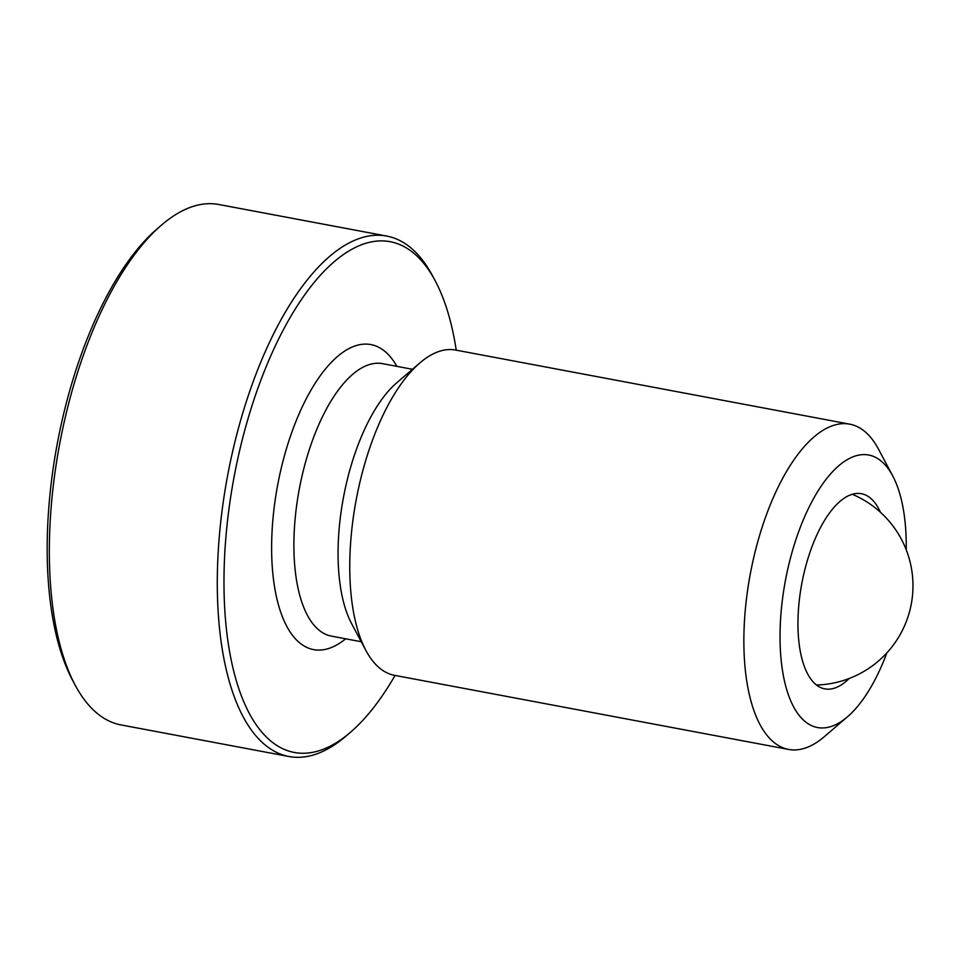 <?xml version="1.0" encoding="UTF-8"?>
<svg xmlns="http://www.w3.org/2000/svg" width="961" height="961" viewBox="0 0 961 961"><rect width="100%" height="100%" fill="white"/><g stroke="black" fill="none" stroke-linecap="round" stroke-linejoin="round"><path stroke-width="1.44" d="M386.766 236.082L218.832 204.501A264.768 112.173 100.6 0 0 161.592 225.018A264.768 112.173 100.6 0 0 59.666 443.982A264.768 112.173 100.6 0 0 75.102 685.013A264.768 112.173 100.6 0 0 77.397 689.145A264.768 112.173 100.6 0 0 120.978 724.918L288.913 756.499A264.768 112.173 -79.4 0 1 245.331 720.726A264.768 112.173 -79.4 0 1 241.535 417.23A264.768 112.173 -79.4 0 1 386.766 236.082A264.768 112.173 -79.4 0 1 430.348 271.855A264.768 112.173 -79.4 0 1 432.642 275.987L435.285 280.948A259.806 110.071 100.6 0 0 433.027 276.888A259.806 110.071 100.6 0 0 266.317 366.333A259.806 110.071 100.6 0 0 251.494 717.35A259.806 110.071 100.6 0 0 350.417 732.318A259.806 110.071 100.6 0 0 395.067 675.427M350.417 732.318L346.152 735.982A264.768 112.173 -79.4 0 1 288.913 756.499M906.235 549.872A138.612 58.717 100.6 0 0 892.757 475.971L878.462 449.111A165.484 70.105 100.6 0 0 877.021 446.529A165.484 70.105 100.6 0 0 849.788 424.173A165.484 70.105 100.6 0 0 759.01 537.391A165.484 70.105 100.6 0 0 761.388 727.081A165.484 70.105 100.6 0 0 788.621 749.436A165.484 70.105 100.6 0 0 824.394 736.606L847.482 716.786A138.612 58.717 100.6 0 0 886.883 652.819M892.757 475.971A138.612 58.717 100.6 0 0 891.556 473.809A138.612 58.717 100.6 0 0 802.615 521.523A138.612 58.717 100.6 0 0 794.699 708.798A138.612 58.717 100.6 0 0 847.482 716.786M849.788 424.173L455.682 350.068A165.484 70.105 100.6 0 0 419.909 362.898A165.484 70.105 100.6 0 0 356.207 499.744A165.484 70.105 100.6 0 0 365.853 650.381A165.484 70.105 100.6 0 0 367.294 652.975A165.484 70.105 100.6 0 0 394.527 675.331L788.621 749.436M849.152 678.49A99.283 42.068 -79.4 0 1 824.778 688.881A99.283 42.068 -79.4 0 1 814.099 541.319A99.283 42.068 -79.4 0 1 861.476 493.726A99.283 42.068 -79.4 0 1 880.408 512.261M419.909 362.898L396.833 382.718A138.612 58.717 100.6 0 0 343.473 497.354A138.612 58.717 100.6 0 0 351.558 623.533L365.853 650.381M75.102 685.013L72.459 680.052A259.806 110.071 -79.4 0 1 57.312 443.538A259.806 110.071 -79.4 0 1 157.328 228.682L161.592 225.018M456.235 350.176A259.806 110.071 100.6 0 0 435.285 280.948M412.473 369.288L382.61 363.666A138.612 58.717 100.6 0 0 316.481 430.108A138.612 58.717 100.6 0 0 308.565 617.382A138.612 58.717 100.6 0 0 331.377 636.11L361.24 641.732M396.905 366.357A155.153 65.732 100.6 0 0 296.913 419.008A155.153 65.732 100.6 0 0 288.048 628.638A155.153 65.732 100.6 0 0 345.672 638.801M816.43 685.013A99.283 99.283 0 0 0 852.287 494.29"/></g></svg>
